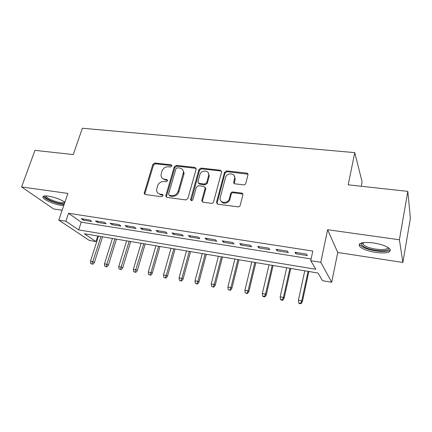 <?xml version="1.0" encoding="UTF-8"?>
<svg xmlns="http://www.w3.org/2000/svg" width="432" height="432" viewBox="0 0 432 432"><rect width="100%" height="100%" fill="white"/><g stroke="black" fill="none" stroke-linecap="round" stroke-linejoin="round"><path stroke-width="0.65" d="M171.877 166.039L171.11 164.819L154.807 163.031L152.825 164.414L144.158 193.412L145.265 194.53L161.719 196.717L163.193 195.334L162.383 194.449L160.234 194.168C158.074 193.768 156.854 192.478 156.573 190.301L157.502 185.987C158.722 182.93 160.882 181.435 163.982 181.499L166.12 181.759L167.546 180.776L166.779 179.523L164.641 179.269C162.443 178.88 161.222 177.584 160.974 175.387L161.897 171.25C163.102 168.237 165.245 166.747 168.329 166.779L170.462 167.017L171.877 166.039M171.914 165.602L155.488 163.777L153.506 165.159L144.941 193.417L144.974 194.459M163.172 195.161L160.92 194.859L160.234 194.168M167.578 180.274L165.31 179.987L164.641 179.269M373.307 242.903C362.416 241.801 357.853 242.968 359.618 246.407C362.426 249.091 367.848 251.111 375.883 252.466C386.84 253.692 391.489 252.526 389.842 248.962C386.975 246.272 381.461 244.253 373.307 242.903M64.913 202.154C60.296 199.276 54.761 197.267 48.308 196.112C44.015 195.583 42.277 196.112 43.097 197.705C44.523 200.232 54.729 204.503 61.398 205.416L63.72 205.648M243.648 184.869C244.717 184.891 245.435 184.405 245.803 183.4L247.957 174.949C248.108 173.934 247.676 173.313 246.656 173.097L226.622 170.905L224.51 172.357L216.535 202.252L217.777 204.163L238.027 206.858C239.107 206.89 239.83 206.399 240.203 205.378L242.86 194.962C243.016 193.919 242.579 193.282 241.558 193.05L232.859 191.975C231.795 191.948 231.082 192.44 230.71 193.45L229.381 198.553C228.15 204.147 218.981 203.353 220.185 197.797L225.515 177.671C226.746 172.125 236.007 172.924 234.608 178.497L233.685 182.061C233.572 183.044 233.998 183.643 234.976 183.848L243.648 184.869M310.732 260.68L320.803 262.3L331.711 282.258L322.531 280.676L318.033 273.046L84.364 233.744L95.942 241.58L89.284 240.43L58.79 220.099L65.875 221.238L78.683 229.905L315.803 269.271L310.732 260.68L312.795 251.062L68.564 213.273L65.875 221.238M58.79 220.099L67.894 193.417L21.6 186.943L34.96 150.363L73.273 154.575L82.366 128.245L354.769 152.642L348.208 184.82L407.813 191.376L399.4 239.76L327.629 229.727L320.803 262.3M196.133 169.214L194.978 167.432L176.288 165.386L174.269 166.79L165.845 195.577L165.775 196.123L166.946 197.413L185.814 199.919L187.898 198.482L196.133 169.214M201.02 168.097L220.363 170.219L221.627 171.86L213.586 201.863C213.208 202.873 212.501 203.359 211.453 203.326L203.029 202.203L201.776 200.605L205.2 187.947L203.953 186.37L198.466 185.701L196.382 187.137L192.893 199.654C191.889 200.983 191.117 200.966 190.561 199.611L198.958 169.522L201.02 168.097L201.609 168.858L220.909 170.98L220.363 170.219M407.813 191.376L410.4 218.246L402.867 262.456L399.4 239.76M21.6 186.943L53.638 208.953L62.149 210.26M89.71 220.001L81.151 218.657L83.225 220.136L91.746 221.481L89.71 220.001M104.225 222.286L95.483 220.909L97.492 222.388L106.196 223.765L104.225 222.286M119.059 224.618L110.122 223.214L112.066 224.694L120.96 226.103L119.059 224.618M134.217 227.005L125.08 225.563L126.959 227.048L136.048 228.49L134.217 227.005M149.715 229.441L140.378 227.972L142.177 229.457L151.47 230.926L149.715 229.441M165.564 231.935L156.011 230.429L157.739 231.919L167.238 233.42L165.564 231.935M181.769 234.484L172.001 232.945L173.648 234.436L183.368 235.975L181.769 234.484M198.353 237.092L188.357 235.521L189.918 237.011L199.859 238.583L198.353 237.092M215.325 239.76L205.092 238.151L206.566 239.641L216.74 241.25L215.325 239.76M232.691 242.492L222.221 240.845L223.598 242.336L234.014 243.983L232.691 242.492M250.479 245.29L239.76 243.605L241.034 245.095L251.694 246.78L250.479 245.29M268.699 248.157L257.715 246.429L258.887 247.919L269.806 249.642L268.699 248.157M287.361 251.095L276.107 249.323L277.171 250.808L288.355 252.58L287.361 251.095M68.564 213.273L81.232 222.183L311.105 258.946M295.904 253.773L307.363 255.582L306.482 254.102L294.953 252.288L295.904 253.773L296.19 252.482M361.222 186.251L362.097 181.813L354.769 152.642M327.629 229.727L337.738 252.477L402.867 262.456M337.738 252.477L331.711 282.258M97.729 235.996L95.942 241.58M81.232 222.183L78.683 229.905M83.225 220.136L83.587 219.04M97.492 222.388L97.848 221.281M112.066 224.694L112.417 223.576M126.959 227.048L127.305 225.914M142.177 229.457L142.522 228.307M157.739 231.919L158.074 230.758M173.648 234.436L173.983 233.258M205.151 188.195L205.778 188.271M189.918 237.011L190.247 235.818M206.566 239.641L206.885 238.432M223.598 242.336L223.916 241.11M241.034 245.095L241.348 243.853M258.887 247.919L259.189 246.661M277.171 250.808L277.468 249.534M162.416 178.335L165.31 179.987M158.134 193.304L160.92 194.859M196.139 168.372L176.931 166.142L174.911 167.54L166.514 196.268L166.558 197.305M177.368 167.783L175.948 168.772L168.572 194.081L169.344 195.367L171.639 195.664C174.814 195.75 177.012 194.238 178.232 191.117L183.438 172.379C183.335 169.911 182.066 168.469 179.647 168.037L177.368 167.783M169.214 195.34L170.014 196.052L169.344 195.367M182.768 169.9L184.064 173.119L183.859 174.442L178.88 191.819C177.66 194.935 175.473 196.447 172.303 196.355L170.014 196.052M221.6 171.229L220.909 170.98M205.13 187.294L205.735 188.941L202.424 201.01L202.468 202.019M201.609 168.858L199.546 170.278L191.214 200.615M208.548 175.813L208.678 175.138C209.498 169.933 201.01 169.657 199.816 174.814L197.872 181.91L199.103 183.416L204.584 184.075L206.68 182.633L208.548 175.813L209.12 176.564L209.255 175.889L208.235 172.805M198.542 183.233L199.697 184.14L199.103 183.416M209.12 176.564L207.257 183.362L205.168 184.804L199.697 184.14M234.29 175.829L235.121 179.253L234.225 183.562M221.26 201.355C223.047 204.649 229.073 203.207 229.916 199.26L229.381 198.553M242.843 194.092L233.383 192.699C232.324 192.672 231.611 193.163 231.239 194.168L229.916 199.26M247.968 174.204L227.151 171.671L225.05 173.119L217.102 202.948L217.139 203.936M90.704 263.531L92.875 264.265L90.704 263.531L90.482 261.209L92.977 261.679L94.387 262.537L102.551 236.806M92.092 263.795L100.975 236.542M90.482 261.209L98.496 236.12M94.387 262.537L92.875 264.265M64.346 203.812L60.939 203.661C53.995 202.748 43.454 197.743 45.004 196.015L45.095 195.907M45.932 195.896L46.127 196.447C47.255 198.488 55.431 201.928 60.777 202.651L64.773 202.565M43.421 196.241L43.583 196.56C44.993 199.087 55.123 203.337 61.749 204.239L64.125 204.471M388.346 247.714C391.727 252.407 371.336 251.386 363.868 246.661C362.021 245.57 361.201 244.566 361.395 243.643L361.978 242.843M362.648 242.708L363.037 244.318L364.851 245.722C371.207 249.745 388.595 251.073 387.758 247.347M359.435 244.01L359.996 244.955L362.27 246.715C369.317 251.105 388.147 253.228 390.361 249.739M104.711 266.182L106.888 266.927L104.711 266.182L104.479 263.839L107.028 264.319L108.389 265.178L116.467 239.144M106.126 266.452L114.939 238.891M104.479 263.839L112.406 238.464M108.389 265.178L106.888 266.927M119.011 268.893L121.192 269.638L119.011 268.893L118.768 266.522L121.376 267.014L122.688 267.867L130.669 241.537M120.458 269.168L129.19 241.288M118.768 266.522L126.603 240.851M122.688 267.867L121.192 269.638M133.618 271.663L135.799 272.414L133.618 271.663L133.364 269.266L136.026 269.762L137.295 270.616L145.174 243.972M135.092 271.944L143.743 243.734M133.364 269.266L141.102 243.292M137.295 270.616L135.799 272.414M148.538 274.493L150.725 275.243L148.538 274.493L148.273 272.063L150.995 272.576L152.21 273.424L159.98 246.467M150.044 274.779L150.995 272.576L158.603 246.235M148.273 272.063L155.909 245.781M152.21 273.424L150.725 275.243M184.054 172.638L183.886 172.908M163.777 277.382L165.969 278.138L163.777 277.382L163.507 274.925L166.282 275.449L167.449 276.296L175.106 249.01M165.321 277.673L166.282 275.449L173.788 248.789M163.507 274.925L171.029 248.324M167.449 276.296L165.969 278.138M179.356 280.33L181.553 281.092L179.356 280.33L179.075 277.852L181.915 278.381L183.022 279.223L190.561 251.608M180.932 280.633L181.915 278.381L189.297 251.397M179.075 277.852L186.478 250.922M183.022 279.223L181.553 281.092M195.28 283.349L197.478 284.116L195.28 283.349L194.989 280.838L197.888 281.383L198.936 282.22L206.35 254.264M196.889 283.657L197.888 281.383L205.146 254.059M194.989 280.838L202.268 253.579M198.936 282.22L197.478 284.116M234.895 176.774L234.684 177.169M234.954 178.999L235.219 178.508M211.561 286.438L213.759 287.204L211.561 286.438L211.253 283.894L214.223 284.45L215.212 285.287L222.485 256.975M213.208 286.745L214.223 284.45L221.346 256.786M211.253 283.894L218.403 256.289M215.212 285.287L213.759 287.204M228.209 289.591L230.413 290.369L228.209 289.591L227.896 287.021L230.931 287.588L231.854 288.419L238.982 259.751M229.894 289.91L230.931 287.588L237.913 259.573M227.896 287.021L234.905 259.065M231.854 288.419L230.413 290.369M245.241 292.82L247.444 293.598L245.241 292.82L244.917 290.218L248.022 290.801L248.875 291.627L255.857 262.591M246.969 293.144L248.022 290.801L254.858 262.424M244.917 290.218L251.78 261.905M248.875 291.627L247.444 293.598M262.672 296.12L263.115 296.573L264.875 296.908L264.438 296.455L262.672 296.12L262.332 293.49L265.507 294.084L266.29 294.905L273.11 265.491M264.438 296.455L265.507 294.084L272.187 265.334M262.332 293.49L269.039 264.805M266.29 294.905L264.875 296.908M280.508 299.5L280.913 299.948L282.712 300.289L282.317 299.846L280.508 299.5L280.157 296.838L283.408 297.448L284.116 298.258L290.768 268.461M282.317 299.846L283.408 297.448L289.921 268.321M280.157 296.838L286.697 267.775M284.116 298.258L282.712 300.289M298.771 302.962L299.128 303.404L300.974 303.755L300.623 303.313L298.771 302.962L298.404 300.262L301.736 300.888L302.368 301.693L308.831 271.501M300.623 303.313L301.736 300.888L308.07 271.372M298.404 300.262L304.771 270.815M302.368 301.693L300.974 303.755M171.758 165.569L171.11 164.819M163.064 195.14L162.383 194.449M167.443 180.247L166.779 179.523M144.941 193.417L144.223 192.731M153.506 165.159L152.825 164.414M155.488 163.777L154.807 163.031M166.514 196.268L165.845 195.577M174.911 167.54L174.269 166.79M176.931 166.142L176.288 165.386M195.577 168.194L194.978 167.432M172.303 196.355L171.639 195.664M178.88 191.819L178.232 191.117M183.859 174.442L183.233 173.702M202.424 201.01L201.83 200.318M205.735 188.941L205.146 188.217M191.23 200.043L190.604 199.352M199.546 170.278L198.958 169.522M205.168 184.804L204.584 184.075M207.257 183.362L206.68 182.633M234.225 182.731L233.701 181.985M235.078 179.458L234.56 178.702M231.239 194.168L230.71 193.45M233.383 192.699L232.859 191.975M242.06 193.774L241.558 193.05M217.102 202.948L216.535 202.252M225.05 173.119L224.51 172.357M227.151 171.671L226.622 170.905M247.142 173.869L246.656 173.097M144.877 194.098L144.158 193.412M166.45 196.814L165.775 196.123M184.064 173.119L183.438 172.379M202.37 201.301L201.776 200.605M205.783 188.671L205.2 187.947M191.187 200.302L190.561 199.611M209.255 175.889L208.678 175.138M234.203 182.806L233.685 182.061M235.121 179.253L234.608 178.497M217.064 203.126L216.497 202.43M46.316 195.912L46.127 196.447M362.567 242.919L361.395 243.643M363.366 242.6L363.037 244.318"/></g></svg>
